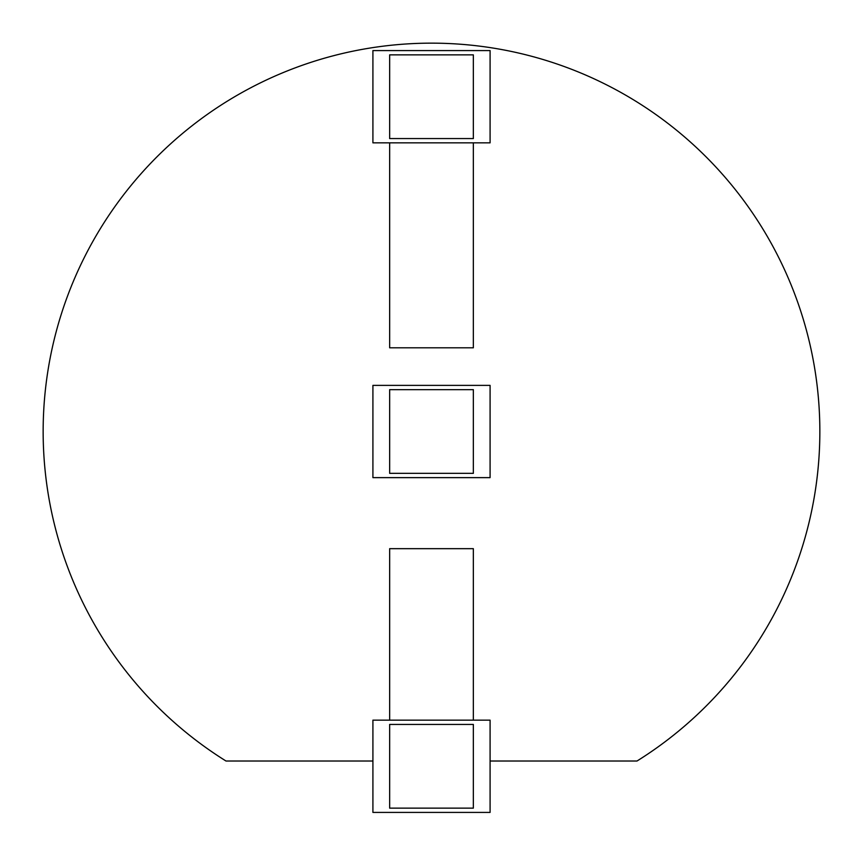 <?xml version="1.0" encoding="UTF-8"?>
<svg xmlns="http://www.w3.org/2000/svg" width="863" height="863" viewBox="0 0 863 863"><rect width="100%" height="100%" fill="white"/><g stroke="black" fill="none" stroke-linecap="round" stroke-linejoin="round"><path stroke-width="1.29" d="M372.913 761.015L225.987 761.015A388.35 388.35 0 0 1 431.5 43.15A388.35 388.35 0 0 1 637.013 761.015L490.087 761.015M389.655 720.152L389.655 548.674L473.345 548.674L473.345 720.152M372.913 812.417L490.087 812.417L490.087 720.152L372.913 720.152L372.913 812.417M389.655 724.435L389.655 808.135L473.345 808.135L473.345 724.435L389.655 724.435M473.345 142.848L473.345 347.8L389.655 347.8L389.655 142.848M372.913 142.848L490.087 142.848L490.087 50.583L372.913 50.583L372.913 142.848M389.655 54.865L389.655 138.565L473.345 138.565L473.345 54.865L389.655 54.865M372.913 477.627L490.087 477.627L490.087 385.373L372.913 385.373L372.913 477.627M389.655 389.655L389.655 473.345L473.345 473.345L473.345 389.655L389.655 389.655"/></g></svg>
